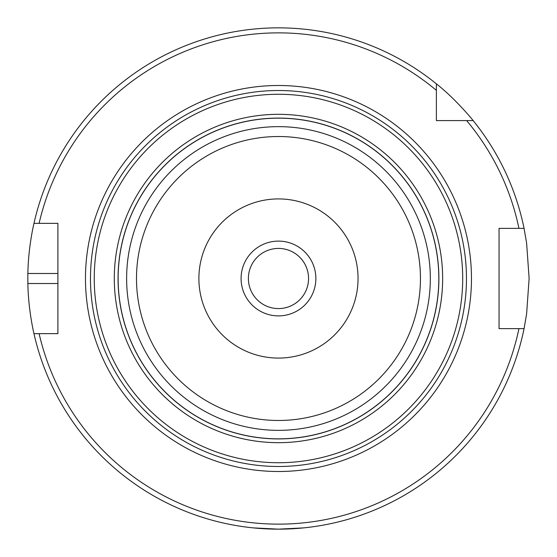 <?xml version="1.0" encoding="UTF-8"?>
<svg xmlns="http://www.w3.org/2000/svg" width="557" height="557" viewBox="0 0 557 557"><rect width="100%" height="100%" fill="white"/><g stroke="black" fill="none" stroke-linecap="round" stroke-linejoin="round"><path stroke-width="0.84" d="M278.472 358.081A79.581 79.581 0 0 0 358.054 278.5A79.581 79.581 0 0 0 278.472 198.919A79.581 79.581 0 0 0 198.891 278.5A79.581 79.581 0 0 0 278.472 358.081M438.888 278.5A160.416 160.416 0 0 0 278.472 118.084A160.416 160.416 0 0 0 118.056 278.5A160.416 160.416 0 0 0 278.472 438.916A160.416 160.416 0 0 0 438.888 278.5A160.416 160.416 0 0 0 278.472 118.084A160.416 160.416 0 0 0 118.056 278.5A160.416 160.416 0 0 0 278.472 438.916A160.416 160.416 0 0 0 438.888 278.5M436.382 120.59L436.382 83.849C455.257 98.589 473.269 120.528 473.13 120.59L436.382 120.59M436.382 90.345A245.637 245.637 0 0 0 39.108 223.357L57.9 223.357L57.9 333.643L33.963 333.643C34.095 334.263 28.254 310.346 27.878 283.513A250.65 250.65 0 0 1 27.878 273.487C28.254 246.654 34.095 222.737 33.963 223.357L39.108 223.357L33.963 223.357A250.65 250.65 0 0 1 436.382 83.849M518.943 328.63L499.044 328.63L499.044 228.37L524.06 228.37L526.609 243.054L529.122 278.5L526.609 313.946L524.06 328.63L518.943 328.63L524.06 328.63A250.65 250.65 0 0 1 33.963 333.643L39.108 333.643A245.637 245.637 0 0 0 518.943 328.63M466.46 278.5A187.988 187.988 0 0 0 278.472 90.513A187.988 187.988 0 0 0 90.485 278.5A187.988 187.988 0 0 0 278.472 466.488A187.988 187.988 0 0 0 466.46 278.5A187.988 187.988 0 0 0 278.472 90.513A187.988 187.988 0 0 0 90.485 278.5A187.988 187.988 0 0 0 278.472 466.488A187.988 187.988 0 0 0 466.46 278.5M248.394 278.5A30.078 30.078 0 0 1 278.472 248.422A30.078 30.078 0 0 1 308.55 278.5A30.078 30.078 0 0 1 278.472 308.578A30.078 30.078 0 0 1 248.394 278.5M315.868 278.5A37.389 37.389 0 0 1 278.472 315.889A37.389 37.389 0 0 1 241.084 278.5A37.389 37.389 0 0 1 278.472 241.111A37.389 37.389 0 0 1 315.868 278.5M253.407 527.897L278.472 529.15L303.537 527.897M466.627 120.59A245.637 245.637 0 0 1 518.943 228.37L524.06 228.37A250.65 250.65 0 0 0 473.13 120.59A250.65 250.65 0 0 1 524.06 228.37M278.472 420.479A141.979 141.979 0 0 1 136.5 278.5A141.979 141.979 0 0 1 278.472 136.521A141.979 141.979 0 0 1 420.451 278.5A141.979 141.979 0 0 1 278.472 420.479M430.324 278.5A151.852 151.852 0 0 0 278.472 126.648A151.852 151.852 0 0 0 126.627 278.5A151.852 151.852 0 0 0 278.472 430.352A151.852 151.852 0 0 0 430.324 278.5M278.472 438.839A160.339 160.339 0 0 1 118.133 278.5A160.339 160.339 0 0 1 278.472 118.161A160.339 160.339 0 0 1 438.812 278.5A160.339 160.339 0 0 1 278.472 438.839M278.472 471.501A193 193 0 0 0 471.473 278.5A193 193 0 0 0 278.472 85.499A193 193 0 0 0 85.472 278.5A193 193 0 0 0 278.472 471.501M278.472 114.324A164.176 164.176 0 0 0 114.296 278.5A164.176 164.176 0 0 0 278.472 442.676A164.176 164.176 0 0 0 442.648 278.5A164.176 164.176 0 0 0 278.472 114.324M278.472 462.728A184.228 184.228 0 0 1 94.244 278.5A184.228 184.228 0 0 1 278.472 94.272A184.228 184.228 0 0 1 462.7 278.5A184.228 184.228 0 0 1 278.472 462.728M57.9 283.513L27.878 283.513M57.9 273.487L27.878 273.487"/></g></svg>
